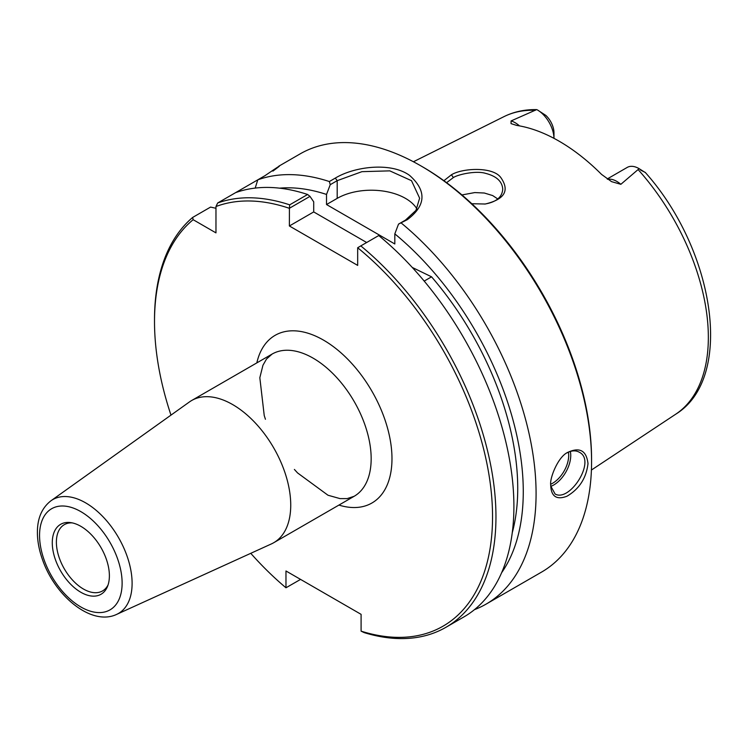 <?xml version="1.0" encoding="UTF-8"?>
<svg xmlns="http://www.w3.org/2000/svg" width="748" height="748" viewBox="0 0 748 748"><rect width="100%" height="100%" fill="white"/><g stroke="black" fill="none" stroke-linecap="round" stroke-linejoin="round"><path stroke-width="1.12" d="M116.613 614.407L271.384 543.927A82.093 47.395 -120 0 0 273.731 542.711A82.093 47.395 -120 0 0 290.738 505.134A82.093 47.395 -120 0 0 254.9 422.517A82.093 47.395 -120 0 0 191.638 400.526A82.093 47.395 -120 0 0 189.422 401.957L50.995 500.749C42.066 507.677 37.531 517.981 37.4 531.641C37.325 540.58 39.018 549.911 42.486 559.626C54.997 595.997 91.406 626.356 116.613 614.407A65.721 37.942 -120 0 0 132.106 583.356A65.721 37.942 -120 0 0 102.214 515.961A65.721 37.942 -120 0 0 50.995 500.749M300.565 579.401L285.97 587.778A239.033 138.006 60 0 1 250.758 553.314M170.974 415.121A239.033 138.006 60 0 1 154.509 321.593A239.033 138.006 60 0 1 193.152 219.697L192.647 217.444A241.445 139.399 -120 0 0 154.509 319.62L154.509 321.593M285.97 587.778L285.97 570.976L361.088 614.342L361.088 631.144L364.183 632.621A241.445 139.399 -120 0 0 445.958 627.282A241.445 139.399 -120 0 0 488.94 456.748A241.445 139.399 -120 0 0 360.798 245.896L378.731 235.545A241.445 139.399 -120 0 1 506.882 446.397A241.445 139.399 -120 0 1 463.891 616.932L445.958 627.282M360.798 245.896L357.675 247.747A239.033 138.006 60 0 1 492.539 514.736A239.033 138.006 60 0 1 361.088 631.144M357.675 247.747L357.675 265.4L289.382 225.98L289.42 208.253L309.99 196.378L313.711 201.829L313.711 211.927L289.382 225.98M309.99 196.378L307.615 194.489L289.682 204.84A241.445 139.399 -120 0 0 217.677 202.989L215.966 206.523A239.033 138.006 60 0 1 289.382 208.318M215.966 206.523L215.966 232.88L193.152 219.697M109.386 575.773A40.383 23.31 60 0 1 107.506 586.46A40.383 23.31 60 0 1 60.644 570.948A40.383 23.31 60 0 1 70.649 522.609A40.383 23.31 60 0 1 109.386 575.773M108.067 584.927A38.26 22.085 60 0 1 102.57 590.92A38.26 22.085 60 0 1 64.309 568.835A38.26 22.085 60 0 1 64.309 524.657A38.26 22.085 60 0 1 72.257 522.889M412.251 267.438L431.559 276.825L424.191 281.08M416.879 208.823A48.293 27.882 0 0 0 337.189 198.379L326.521 204.541L394.813 243.97L394.813 233.872A229.963 132.77 60 0 1 501.609 572.744M279.574 188.159A229.963 132.77 60 0 1 326.521 194.443L330.242 184.691L337.189 180.67L361.939 171.666L389.783 170.862L411.503 180.679L419.619 198.173L415.963 210.384L405.481 220.099L398.525 224.11L394.813 233.872M366.67 242.511L313.711 211.927M431.559 276.825A222.128 128.245 60 0 1 512.258 532.726M326.521 204.541L326.521 194.443M289.682 204.84L289.42 208.253M567.049 452.849C571.622 450.455 575.689 450.231 579.233 452.185C596.689 460.478 569.714 502.581 555.081 493.998L550.771 486.078M640.69 170.17C649.956 174.593 643.645 172.096 639.129 168.665L620.849 184.317L611.537 181.633L601.551 174.406A173.854 100.382 -120 0 0 516.718 125.421L511.034 123.626L511.08 120.933L536.634 109.619C524.797 109.395 513.904 111.733 503.946 116.651A171.9 99.25 60 0 1 535.306 110.311M471.801 203.737L485.246 204.008C504.778 199.351 509.921 190.469 500.674 177.36C492.418 166.365 462.096 168.141 451.427 174.78L443.891 180.717M446.584 182.69L453.363 177.557C458.234 174.368 476.27 170.469 485.527 173.349C496.485 176.135 502.226 181.418 502.74 189.197C502.151 197.182 496.158 202.138 484.769 204.064M497.785 198.959L492.661 195.565L484.339 193.021L474.784 192.573L461.937 194.948M550.752 485.125L550.827 487.172C551.828 496.896 557.204 499.926 566.947 496.242C579.279 488.977 586.292 478.103 588.003 463.62C586.479 450.642 579.775 446.874 567.891 452.306C557.952 456.579 549.35 478.907 550.752 485.125M307.615 194.489A241.445 139.399 -120 0 0 235.611 192.638L257.789 179.829A241.445 139.399 60 0 1 329.344 181.54L330.242 184.691M273.843 170.226L279.154 166.084M272.889 171.114C283.67 163.186 281.042 164.7 265.016 175.658L257.789 179.829L255.19 188.094M398.525 224.11L407.342 219.65C426.033 205.522 426.809 190.787 409.652 175.453C391.466 162.026 354.935 166.252 335.328 178.08L329.344 181.54M401.358 223.11A241.445 139.399 60 0 1 536.082 493.596A241.445 139.399 60 0 1 486.069 604.132A241.445 139.399 60 0 1 474.475 609.648M278.789 166.206L300.126 153.892A241.445 139.399 60 0 1 420.844 165.85A241.445 139.399 60 0 1 591.575 461.563A241.445 139.399 60 0 1 541.571 572.089L486.069 604.132M591.575 461.563L591.575 459.59A239.033 138.006 -120 0 0 422.555 166.832L420.844 165.85M192.647 217.444L210.581 207.084L215.966 208.281M537.316 109.881L545.872 115.426A16.325 9.425 60 0 1 553.978 132.826L553.978 138.343A23.562 13.604 -120 0 0 537.316 109.881A23.562 13.604 -120 0 0 537.186 109.806M607.189 178.987L627.217 167.421A23.562 13.604 60 0 1 638.998 168.59L645.459 172.648C714.62 250.113 734.957 377.852 675.734 414.196L591.416 470.034M235.611 192.638L217.677 202.989M265.428 419.263L264.231 415.542L259.827 377.721L262.95 365.258L266.522 359.031L272.076 354.084A82.093 47.395 60 0 1 335.338 376.085A82.093 47.395 60 0 1 371.167 458.692A82.093 47.395 60 0 1 354.169 496.279L347.137 498.617L340.031 498.607L327.998 495.241L297.573 472.932L294.394 469.445M338.919 505.078A96.81 55.894 -120 0 0 391.98 458.692A96.81 55.894 -120 0 0 331.271 345.109A96.81 55.894 -120 0 0 256.826 362.892M122.12 583.131A58.391 33.707 60 0 1 60.195 588.657A58.391 33.707 60 0 1 60.195 506.087A58.391 33.707 60 0 1 122.12 583.131M335.328 178.08L337.189 180.67L337.189 198.379M550.809 486.387A24.142 13.941 120 0 0 570.743 455.448A24.142 13.941 120 0 0 570.35 451.455M568.415 452.175A22.692 13.099 -60 0 1 568.695 455.448A22.692 13.099 -60 0 1 550.762 484.199M638.278 169.768A171.9 99.25 60 0 1 708.347 337.357A171.9 99.25 60 0 1 675.734 414.196M451.427 174.78L453.363 177.557M405.481 220.099L407.342 219.65M519.486 125.888A23.562 13.604 -120 0 0 511.08 120.933M607.638 179.286A23.562 13.604 60 0 1 620.849 184.317M272.076 354.084L191.638 400.526M354.169 496.279L273.731 542.711M503.946 116.651L413.42 161.755M550.668 485.097L550.827 487.172"/></g></svg>
